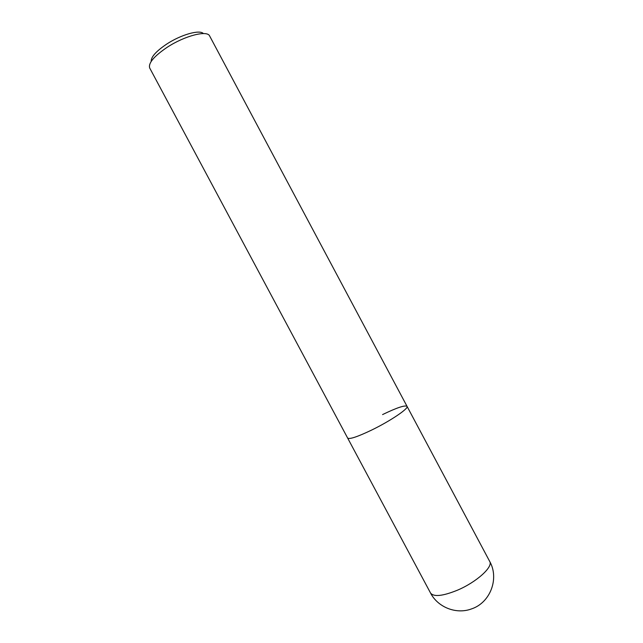 <?xml version="1.0" encoding="UTF-8"?>
<svg xmlns="http://www.w3.org/2000/svg" width="643" height="643" viewBox="0 0 643 643"><rect width="100%" height="100%" fill="white"/><g stroke="black" fill="none" stroke-linecap="round" stroke-linejoin="round"><path stroke-width="0.96" d="M382.569 414.582C396.763 407.726 404.921 404.986 407.043 406.352C409.036 408.361 390.325 421.02 371.598 430.087C357.404 436.854 349.422 439.515 347.646 438.06L149.715 68.029C148.131 63.191 153.934 56.287 167.132 47.325C184.726 35.727 207.359 29.956 209.658 36.016L407.043 406.352C409.036 408.361 390.325 421.02 371.598 430.087C357.404 436.854 349.422 439.515 347.646 438.06L430.537 593.023C437.819 607.257 456.152 614.62 471.399 608.953C490.392 602.78 499.442 578.459 489.701 561.427C493.47 566.78 476.375 582.277 457.189 590.298C442.577 596.165 433.695 597.074 430.537 593.023M203.357 33.565C199.78 29.385 181.085 34.601 166.698 44.086C156.136 51.207 150.96 56.986 151.185 61.431M407.043 406.352L489.701 561.427"/></g></svg>
